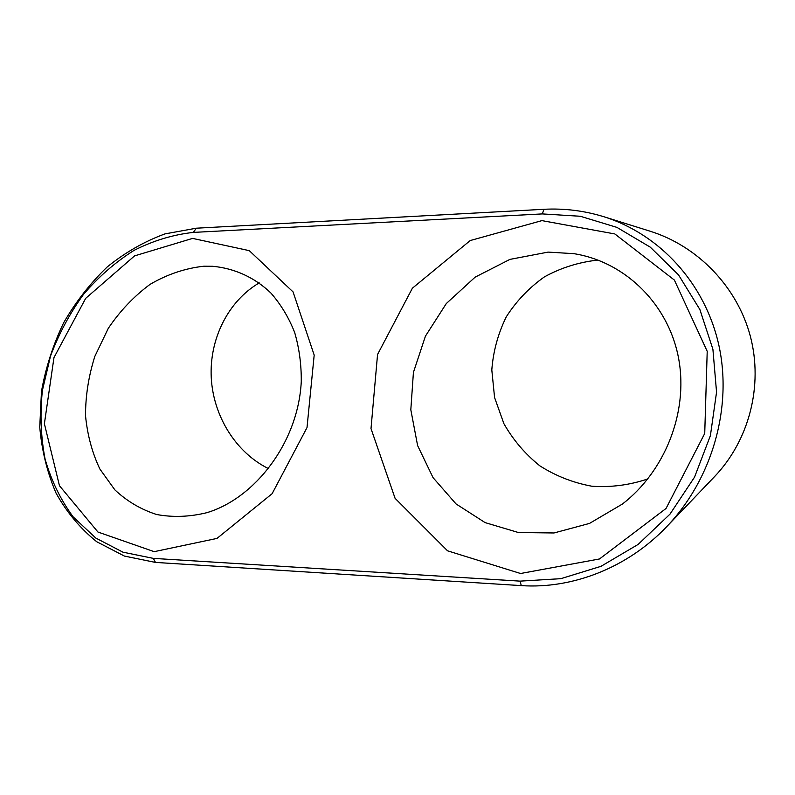 <?xml version="1.0" encoding="UTF-8"?>
<svg xmlns="http://www.w3.org/2000/svg" width="795" height="795" viewBox="0 0 795 795"><rect width="100%" height="100%" fill="white"/><g stroke="black" fill="none" stroke-linecap="round" stroke-linejoin="round"><path stroke-width="1.19" d="M193.324 232.408L542.309 213.915L580.31 216.27L616.93 227.39L650.27 247.156L678.523 274.881L699.858 309.493L712.906 349.273L716.553 392.144L710.402 435.62L694.552 477.119L669.976 514.146L638.117 544.426L601 566.318L560.872 578.671L520.099 581.135L153.346 558.378L122.927 552.177L95.788 538.046L73.19 516.919C60.619 499.846 51.248 480.558 45.077 459.053C40.803 436.763 39.919 413.897 42.393 390.454L50.522 356.031C58.87 333.741 69.9 313.16 83.614 294.259C98.65 276.74 115.444 262.121 133.987 250.405C153.226 240.666 173.012 234.664 193.324 232.408L196.315 228.205L165.032 233.879C144.481 241.382 125.213 252.403 107.226 266.941C90.312 283.159 75.793 301.762 63.67 322.74C53.136 344.682 45.732 367.588 41.469 391.448L39.75 427.054C41.787 450.497 47.213 472.488 56.008 493.039C66.701 512.268 80.275 528.496 96.712 541.723L124.427 556.083L155.472 562.413L521.281 585.617C572.609 589.105 627.762 567.63 666.737 526.628C712.479 478.809 732.632 407.229 718.789 344.921C704.777 282.563 659.135 234.018 603.812 216.717C584.255 210.695 564.301 208.22 543.949 209.294L196.315 228.205M192.589 238.401L134.564 255.891L85.681 298.354L53.971 357.591L44.391 423.745L59.456 485.725L97.944 532.034L154.17 551.66L216.995 538.414L272.119 493.705L307.009 427.601L314.184 355.097L293.077 291.914L249.282 250.654L192.589 238.401M541.902 220.622L470.223 240.547L412.386 288.207L377.555 354.481L371.007 428.584L395.085 498.316L447.555 550.816L520.556 573.503L599.49 558.965L666.041 508.472L704.728 433.484L707.212 351.32L674.379 280.069L614.833 233.949L541.902 220.622M203.848 266.216L212.633 266.285C234.455 268.283 254.668 277.435 270.847 292.987C280.854 304.386 288.794 317.553 294.667 332.499C299.238 348.17 301.434 364.547 301.265 381.61C298.264 442.497 254.966 498.187 207.018 512.646C189.717 516.909 172.922 517.535 156.635 514.504C141.003 509.516 127.071 501.297 114.848 489.859L99.872 469.02C92.2 452.842 87.42 435.094 85.532 415.795C85.482 395.95 88.583 376.134 94.853 356.349L108.259 328.395C119.896 311.093 133.828 296.426 150.046 284.372C167.208 274.345 185.146 268.293 203.848 266.216M268.561 468.662C235.906 452.603 213.298 416.212 211.251 377.685C209.264 339.167 228.066 301.126 259.24 282.891M548.103 252.104L573.891 253.665C626.072 261.943 669.261 305.379 678.811 359.499C688.4 413.629 664.143 471.922 622.415 504.04L589.522 523.408L554.016 532.968L518.459 532.541L485.119 522.613L456.022 503.921L433.046 477.636L417.614 445.588L410.816 409.763L413.42 372.408L425.434 336.146L446.303 303.551L475.122 277.157L509.903 259.399L548.103 252.104M647.806 478.938C629.521 485.109 610.858 487.534 591.808 486.212C573.096 482.764 555.765 475.966 539.825 465.82C525.137 454.015 513.153 439.963 503.891 423.665L494.57 397.51L491.807 369.933C493.218 351.34 498.038 333.661 506.256 316.887C516.313 301.116 529.033 287.77 544.436 276.869C561.031 267.746 578.899 262.141 598.019 260.064M668.088 525.217L714.566 476.593C749.029 440.559 763.409 385.833 750.341 336.225C737.154 286.647 697.692 246.112 650.221 231.246L603.812 216.717M542.309 213.915L543.949 209.294M155.472 562.413L153.346 558.378M521.281 585.617L520.099 581.135M209.433 511.871L207.018 512.616"/></g></svg>
